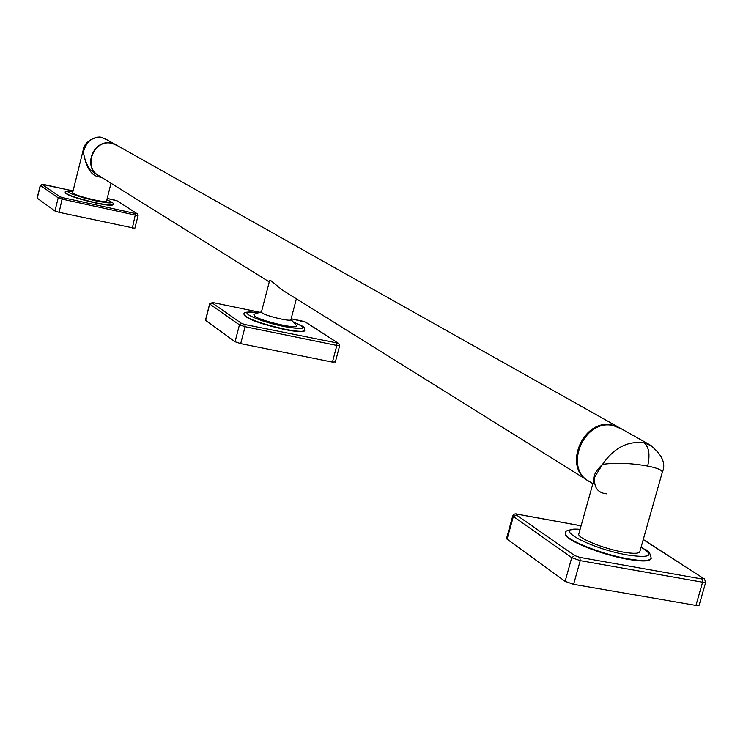 <?xml version="1.0" encoding="UTF-8"?>
<svg xmlns="http://www.w3.org/2000/svg" width="743" height="743" viewBox="0 0 743 743"><rect width="100%" height="100%" fill="white"/><g stroke="black" fill="none" stroke-linecap="round" stroke-linejoin="round"><path stroke-width="1.11" d="M269.254 281.913L99.367 175.98C82.259 167.649 93.822 138.291 112.212 143.455L117.338 145.6M115.778 144.718L618.213 427.049L612.52 425.135C583.45 417.659 562.089 467.273 588.419 480.953M296.373 298.816L290.912 319.704C291.172 321.97 266.57 316.202 262.214 312.961L261.434 312.023L269.635 280.455L270.647 280.483L282.284 290.03L586.821 479.904M98.466 175.45C82.092 166.571 93.943 138.226 111.924 143.297L117.05 145.433M101.457 177.289L99.59 177.01C91.398 176.063 85.993 167.742 83.392 152.027C86.467 141.021 92.773 136.303 102.302 137.873L107.456 140.046M111.004 183.242L106.509 201.242C105.831 201.947 101.624 201.483 93.887 199.848C81.247 196.858 74.161 194.49 72.61 192.734L83.309 149.64L83.392 152.027C85.241 163.534 89.439 170.806 95.968 173.862L97.584 174.874M112.871 204.557L112.797 204.827C111.859 205.839 105.98 205.198 95.16 202.904C77.439 198.725 67.511 195.39 65.356 192.92L65.421 192.651C67.576 195.121 77.513 198.446 95.225 202.635C106.045 204.929 111.924 205.57 112.871 204.557C114.701 203.898 112.695 202.3 106.871 199.774C115.462 203.638 111.58 203.953 95.215 200.731L83.216 197.731L70.687 193.57L67.446 191.508L72.972 191.285M40.456 185.193L37.289 197.982M37.243 198.167L54.945 211.021L59.143 212.349L134.697 228.268M621.585 428.934L613.402 425.628C583.803 418.049 562.739 469.019 590.053 481.928L592.868 483.674M652.038 446.051L644.042 442.884C627.77 440.692 613.932 447.853 602.527 464.375L594.706 477.071L578.816 533.957C576.689 537.756 603.52 548.78 623.377 552.142C633.38 553.841 638.85 553.702 639.807 551.733L662.273 472.353C662.301 470.105 657.434 468.006 647.664 466.056C630.751 463.075 615.706 462.508 602.527 464.375C595.97 470.56 593.063 475.864 593.806 480.294M606.641 493.835C597.604 492.897 593.629 487.306 594.706 477.071M651.147 558.476L651.1 558.717C649.781 561.494 642.128 561.699 628.16 559.349C600.279 554.659 562.683 539.139 565.72 533.808L565.813 533.576M581.082 525.821L517.843 514.295L513.283 516.71L507.079 539.204L506.54 538.471L512.735 515.995L571.739 557.668L580.237 560.64L702.59 582.224L705.757 582.113L704.253 578.732M507.079 539.204L565.126 581.342L573.596 584.342L695.94 605.415L699.117 605.257L705.757 582.113M662.264 472.353L662.273 472.353C666.267 463.521 662.078 454.326 649.716 444.741L619.095 427.541M254.115 314.215L254.45 316.109C261.471 321.385 301.231 330.18 296.466 325.434L296.234 325.183M304.723 330.533L304.704 330.709C303.608 332.335 296.856 331.917 284.43 329.483C260.589 323.967 247.122 319.109 244.029 314.911L244.103 314.744M259.966 312.32L213.557 302.689L209.675 303.868L205.783 320.029M205.681 320.428L235.067 341.761L240.695 343.628L332.437 362.11L335.009 361.915M99.59 177.01L99.831 176.267M73.055 190.932L42.035 184.329L59.886 196.774L62.412 197.564L135.579 213.566L136.991 213.631L117.143 200.851L107.206 198.446L114.617 200.071M42.035 184.329L40.391 185.378L58.205 197.852L62.403 199.18L135.607 215.154L138.096 215.424L137.464 213.845M59.886 196.774L58.205 197.852L54.945 211.021M62.412 197.564L59.143 212.349M135.579 213.566L132.328 228.175M136.991 213.631L117.608 201.056M117.143 200.851L114.701 200.09M101.81 137.771L102.302 137.873M580.097 529.35C549.616 526.518 589.756 548.64 627.733 555.04C650.348 558.262 654.815 555.615 641.116 547.117M580.134 529.239C568.822 529.387 564.067 530.753 565.86 533.335C562.822 538.656 600.418 554.167 628.299 558.866C642.268 561.216 649.911 561.011 651.24 558.244C648.788 547.61 646.094 551.557 641.144 547.006M516.106 514.76L574.701 555.597L579.8 557.38L702.051 579.011L703.482 578.407L643.234 539.613M517.843 514.295L517.36 514.212M574.701 555.597L571.739 557.668L565.126 581.342M579.8 557.38L580.237 560.64L573.596 584.342M702.051 579.011L702.59 582.224L695.94 605.415M703.482 578.407L643.271 539.474M647.664 466.056C650.236 454.688 649.029 446.961 644.042 442.884M258.239 312.877C232.373 308.661 254.914 320.725 284.365 326.586C305.67 330.189 308.642 328.666 293.29 322.007M258.304 312.859C247.549 311.419 242.822 311.986 244.122 314.568C247.215 318.756 260.682 323.614 284.523 329.13C296.94 331.573 303.701 331.991 304.788 330.366C303.283 326.121 306.98 328.137 293.244 321.96M213.622 302.726L211.941 302.754L241.596 323.428L244.976 324.533L338.223 343.21L305.484 322.128L291.154 318.784M259.994 312.311L213.455 302.689M211.941 302.754L209.87 304.119L239.441 324.84L245.079 326.688L336.848 345.439L339.681 345.597L338.808 343.47M241.596 323.428L239.441 324.84L235.067 341.761M244.976 324.533L245.079 326.688L240.695 343.628M336.681 343.303L336.848 345.439L332.437 362.11M338.223 343.21L306.051 322.378M305.484 322.128L302.067 321.041M302.243 321.078L291.154 318.766M115.481 144.56L105.859 139.145L102.125 137.799C98.364 134.817 83.95 141.068 83.309 149.64M72.981 191.257C66.749 190.784 64.232 191.248 65.421 192.651M73.065 190.923L43.493 184.422L40.308 185.258L37.15 198.047M138.096 215.424L134.817 228.417M565.86 533.335L565.72 533.808M581.1 525.775L517.657 514.212C515.28 513.376 513.636 513.97 512.735 515.995M651.24 558.244L651.1 558.717M261.49 311.828L253.79 314.317M209.675 303.868L205.486 320.168M339.681 345.597L335.288 362.25M290.968 319.509L296.466 325.434"/></g></svg>
